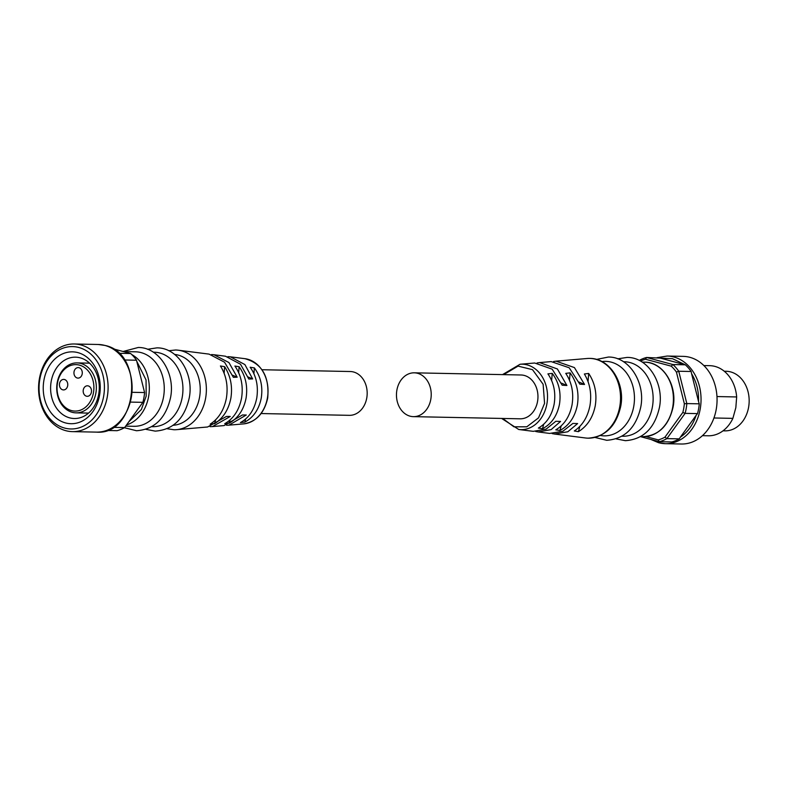 <?xml version="1.0" encoding="UTF-8"?>
<svg xmlns="http://www.w3.org/2000/svg" width="788" height="788" viewBox="0 0 788 788"><rect width="100%" height="100%" fill="white"/><g stroke="black" fill="none" stroke-linecap="round" stroke-linejoin="round"><path stroke-width="1.18" d="M502.754 418.458L513.924 426.81L526.788 426.81L538.529 417.857L544.567 403.348L543.129 384.278L532.501 369.661L518.061 366.115L503.65 374.635M501.631 418.438L518.731 429.49L533.279 431.341L546.133 429.125L555.826 421.284L560.563 421.432L551.147 429.608L538.174 431.962L549.66 433.42L562.819 431.272L572.896 423.432L577.634 423.57L567.843 431.755L554.575 434.04L585.425 437.97A39.883 31.638 -88.8 0 0 588.084 438.167A39.883 31.638 -88.8 0 0 619.772 406.588A39.883 31.638 -88.8 0 0 589.71 358.412A39.883 31.638 -88.8 0 0 587.04 358.501L556.023 361.17L574.432 367.582L584.529 384.455L579.82 384.17L569.202 367.779L551.147 361.594L539.563 362.588L557.402 368.981L566.897 385.49L562.189 385.214L552.171 369.168L534.688 363.012L520.06 364.263L502.527 374.615M640.565 436.67L659.3 441.704L671.721 441.96A42.956 34.071 -88.8 0 0 679.286 438.867L680.408 437.113C687.697 432.208 692.928 424.959 696.119 415.365L697.528 413.611A42.956 34.071 -88.8 0 0 699.251 403.83L698.552 401.584C698.877 391.222 696.562 381.934 691.588 373.739L691.165 371.493A42.956 34.071 -88.8 0 0 685.324 364.805L672.469 358.688L646.584 357.476L645.49 359.239L671.248 366.164A41.203 32.672 91.2 0 1 676.439 372.113L684.348 403.751A41.203 32.672 91.2 0 1 682.822 412.439L664.974 437.153A41.203 32.672 91.2 0 1 658.246 439.891L645.825 436.552M662.048 441.763L666.668 441.851M622.008 436.227L622.825 436.237A37.253 29.55 -88.8 0 0 652.434 406.746A37.253 29.55 -88.8 0 0 624.342 361.751L623.515 361.731M600.397 435.488L601.077 435.597A37.253 29.55 -88.8 0 0 633.749 406.372A37.253 29.55 -88.8 0 0 602.584 361.505L601.904 361.584M413.395 416.645L520.139 418.812A21.916 17.385 -88.8 0 0 537.544 401.456A21.916 17.385 -88.8 0 0 521.026 374.989L414.281 372.822A21.916 17.385 91.2 0 1 430.809 399.289A21.916 17.385 91.2 0 1 413.395 416.645A21.916 17.385 91.2 0 1 396.876 390.168A21.916 17.385 91.2 0 1 414.281 372.822M538.174 431.962L535.732 431.509M554.575 434.04L552.132 433.597M595.275 405.633C592.931 417.502 587.306 426.18 578.412 431.657L574.314 430.967C582.509 425.481 587.73 416.97 589.995 405.426C591.827 393.764 589.946 383.283 584.361 373.995L588.675 373.443C594.94 382.899 597.137 393.626 595.275 405.633M577.397 404.924C574.974 416.96 569.143 425.481 559.913 430.494L555.796 429.834C564.316 424.801 569.734 416.428 572.068 404.717C573.891 392.867 571.783 382.426 565.754 373.374L570.069 372.862C576.796 382.052 579.239 392.749 577.397 404.924M559.48 404.224C557.126 415.857 551.462 424.023 542.479 428.721L538.362 428.071C546.636 423.343 551.905 415.325 554.171 404.017C555.924 392.562 553.836 382.525 547.916 373.886L552.24 373.374C558.84 382.16 561.253 392.444 559.48 404.224M658.729 442.728A43.832 34.761 -88.8 0 0 665.387 443.683L681.403 444.008A43.832 34.761 -88.8 0 0 716.233 409.307A43.832 34.761 -88.8 0 0 683.186 356.373L667.17 356.038L657.025 357.683M716.972 396.551L736.662 396.955L735.834 407.682L732.879 418.369L713.928 417.985M702.433 435.666L708.264 435.784A35.066 27.807 -88.8 0 0 732.879 418.369M723.02 430.819L724.921 430.859A29.806 23.64 -88.8 0 0 748.6 407.268A29.806 23.64 -88.8 0 0 726.132 371.266L724.231 371.227M537.101 362.933L539.563 362.588M553.57 361.515L556.023 361.17M588.675 373.443L588.055 381.589M579.899 426.357L578.412 431.657M570.069 372.862L569.507 380.2M561.204 425.904L559.913 430.494M552.24 373.374L551.649 380.505M543.7 424.279L542.479 428.721M561.489 383.145L566.897 385.49M579.072 382.081L584.529 384.455M640.486 361.091A41.203 32.672 91.2 0 1 645.49 359.239M671.248 366.164L672.903 364.548L646.584 357.476A42.956 34.071 91.2 0 0 639.235 360.431M664.974 437.153L666.875 438.62A42.956 34.071 91.2 0 1 659.3 441.704L658.246 439.891M679.286 438.867L666.875 438.62L685.107 413.365L682.822 412.439M684.348 403.751L686.831 403.574A42.956 34.071 91.2 0 1 685.107 413.365L697.528 413.611M699.251 403.83L686.831 403.574L678.754 371.246L676.439 372.113M685.324 364.805L672.903 364.548A42.956 34.071 91.2 0 1 678.754 371.246L691.165 371.493M683.354 364.312L660.679 358.215M680.408 437.113L696.119 415.365M698.552 401.584L691.588 373.739M736.662 396.955A35.066 27.807 -88.8 0 0 709.692 365.671L703.861 365.553M168.74 350.729L175.547 350A39.883 31.638 91.2 0 1 178.206 350.197A39.883 31.638 91.2 0 1 205.619 398.176A39.883 31.638 91.2 0 1 176.601 429.657A39.883 31.638 91.2 0 1 173.931 429.746L167.154 428.741M174.601 354.413L175.724 354.58A35.499 28.161 91.2 0 1 199.561 397.211A35.499 28.161 91.2 0 1 174.286 425.175L173.163 425.303M153.325 352.177L154.153 352.197A37.253 29.55 91.2 0 1 182.235 397.191A37.253 29.55 91.2 0 1 152.636 426.682L151.808 426.672M123.352 351.566L135.467 351.812A37.253 29.55 91.2 0 1 163.559 396.817A37.253 29.55 91.2 0 1 133.95 426.308L125.676 426.141M261.114 413.542L349.35 415.335A21.916 17.385 -88.8 0 0 366.765 397.989A21.916 17.385 -88.8 0 0 350.236 371.522L262 369.73M176.601 429.657L207.608 426.988L226.452 416.438L230.254 416.468L212.484 426.574L224.068 425.579L242.468 414.961L246.28 415L228.944 425.156L226.53 425.224M212.484 426.574L210.071 426.653M261.252 398.068C258.976 409.376 253.5 417.384 244.822 422.102L240.399 422.585C248.969 417.876 254.416 409.701 256.75 398.078C258.543 386.287 256.346 376.014 250.16 367.238L254.376 367.917C260.7 376.565 262.995 386.613 261.252 398.068M246.083 398.098C243.738 409.799 238.094 418.172 229.17 423.195L224.738 423.688C233.553 418.664 239.158 410.134 241.561 398.107C243.423 385.923 241.207 375.236 234.903 366.046L239.128 366.735C245.57 375.797 247.885 386.248 246.083 398.098M230.874 398.127C228.609 409.671 223.181 418.182 214.592 423.658L210.16 424.171C218.65 418.684 224.058 410.006 226.392 398.137C228.274 386.13 226.274 375.413 220.423 365.967L224.639 366.686C230.618 375.984 232.696 386.465 230.874 398.127M107.267 396.935A43.832 34.761 91.2 0 1 72.447 431.627A43.832 34.761 91.2 0 1 39.4 378.693A43.832 34.761 91.2 0 1 74.23 343.992A43.832 34.761 91.2 0 1 107.267 396.935M103.632 396.354A41.203 32.672 91.2 0 1 64.626 428.071A41.203 32.672 91.2 0 1 39.833 379.205A41.203 32.672 91.2 0 1 78.839 347.488A41.203 32.672 91.2 0 1 103.632 396.354M43.911 380.299A35.943 28.506 91.2 0 1 77.933 352.63A35.943 28.506 91.2 0 1 99.564 395.261A35.943 28.506 91.2 0 1 65.532 422.929A35.943 28.506 91.2 0 1 43.911 380.299M98.687 394.227A30.683 24.329 -88.8 0 0 75.559 357.171A30.683 24.329 -88.8 0 0 51.181 381.461A30.683 24.329 -88.8 0 0 74.318 418.517A30.683 24.329 -88.8 0 0 98.687 394.227M95.88 393.074A24.98 19.818 91.2 0 1 76.032 412.853A24.98 19.818 91.2 0 1 57.199 382.682A24.98 19.818 91.2 0 1 77.047 362.904A24.98 19.818 91.2 0 1 95.88 393.074M93.457 392.69A23.226 18.419 91.2 0 1 71.462 410.578A23.226 18.419 91.2 0 1 57.485 383.027A23.226 18.419 91.2 0 1 79.48 365.139A23.226 18.419 91.2 0 1 93.457 392.69M74.042 371.759A5.26 4.176 91.2 0 1 78.219 367.592A5.26 4.176 91.2 0 1 82.188 373.945A5.26 4.176 91.2 0 1 78.012 378.112A5.26 4.176 91.2 0 1 74.042 371.759M83.272 389.952A5.26 4.176 91.2 0 1 87.458 385.795A5.26 4.176 91.2 0 1 91.418 392.138A5.26 4.176 91.2 0 1 87.241 396.305A5.26 4.176 91.2 0 1 83.272 389.952M59.524 383.569A5.26 4.176 91.2 0 1 63.7 379.402A5.26 4.176 91.2 0 1 67.669 385.756A5.26 4.176 91.2 0 1 63.483 389.922A5.26 4.176 91.2 0 1 59.524 383.569M227.899 356.649L230.362 356.826L244.901 364.578L252.643 378.92L248.811 379.028L240.507 364.233L225.457 356.206L213.972 354.738L228.953 362.569L237.178 377.206L233.356 377.314L224.56 362.224L209.066 354.117L178.206 350.197M211.509 354.561L213.972 354.738M244.822 422.102L245.679 418.999M253.903 373.63L254.376 367.917M224.137 373.266L224.639 366.686M214.592 423.658L215.676 419.817M238.675 372.635L239.128 366.735M229.17 423.195L230.086 419.965M252.643 378.92L248.141 376.979M237.178 377.206L232.637 375.246M106.607 430.475L117.057 430.691A42.956 34.071 -88.8 0 0 124.622 427.598L142.864 402.343A42.956 34.071 -88.8 0 0 144.588 392.552L136.501 360.224A42.956 34.071 -88.8 0 0 130.66 353.526L112.714 348.71M113.009 427.362L124.622 427.598M142.864 402.343L130.601 402.097M132.305 392.306L144.588 392.552M136.501 360.224L124.376 359.978M118.752 353.29L130.66 353.526M518.731 429.49A32.732 25.965 -88.8 0 0 546.921 403.732A32.732 25.965 -88.8 0 0 520.06 364.263M672.716 407.16A37.253 29.55 -88.8 0 0 644.623 362.165C662.915 361.8 677.562 385.312 673.08 407.101C668.756 425.707 658.768 435.557 643.106 436.651A37.253 29.55 -88.8 0 0 672.716 407.16M650.918 439.458L658.571 442.708L665.387 443.683A43.832 34.761 -88.8 0 0 700.217 408.982A43.832 34.761 -88.8 0 0 673.839 356.994A43.832 34.761 -88.8 0 0 667.17 356.038M243.581 423.895C256.267 421.826 264.305 413.198 267.703 397.989C269.526 376.506 261.931 363.406 244.901 358.678A32.732 25.965 91.2 0 1 267.398 398.058A32.732 25.965 91.2 0 1 243.581 423.895L228.944 425.156M125.558 352.157A37.253 29.55 91.2 0 1 126.829 352.502M131.763 354.57A37.253 29.55 91.2 0 1 148.617 396.512A37.253 29.55 91.2 0 1 126.553 424.929M136.767 361.298L146.056 379.993L146.184 396.118L141.377 409.514L128.877 421.708M96.461 432.119C137.545 435.646 145.553 353.516 105.06 345.459L98.244 344.484A43.832 34.761 91.2 0 1 104.912 345.44A43.832 34.761 91.2 0 1 131.291 397.418A43.832 34.761 91.2 0 1 96.461 432.119L72.447 431.627M589.71 358.412C609.882 358.146 625.455 383.342 620.698 406.441C616.147 426.318 605.283 436.897 588.084 438.167M596.477 359.426L608.425 357.043C629.454 356.757 645.697 383.047 640.733 407.179C635.985 427.943 624.648 438.975 606.73 440.295L594.891 437.429M617.733 358.826L627.1 357.417C648.13 357.141 664.373 383.431 659.418 407.563C654.661 428.317 643.323 439.359 625.406 440.679L616.098 438.886M643.106 436.651L640.683 436.601M644.623 362.165L642.2 362.116M145.908 429.332L155.216 431.125C173.133 429.805 184.471 418.763 189.219 398.009C194.183 373.876 177.94 347.587 156.911 347.863L147.533 349.281M124.396 427.726L136.531 430.74C154.448 429.421 165.785 418.389 170.543 397.625C175.507 373.502 159.255 347.203 138.225 347.488L123.066 351.487M88.552 413.109L76.032 412.853M244.901 358.678L230.362 356.826M98.244 344.484L74.23 343.992M89.566 363.16L77.047 362.904"/></g></svg>
